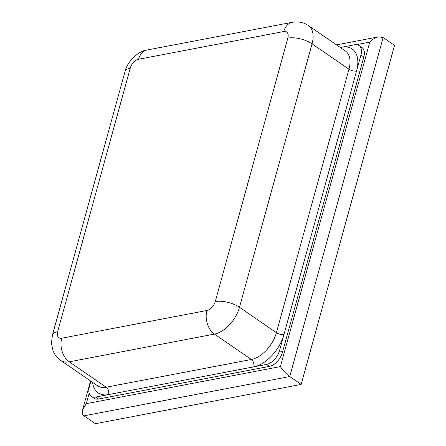 <?xml version="1.0" encoding="UTF-8"?>
<svg xmlns="http://www.w3.org/2000/svg" width="446" height="446" viewBox="0 0 446 446"><rect width="100%" height="100%" fill="white"/><g stroke="black" fill="none" stroke-linecap="round" stroke-linejoin="round"><path stroke-width="0.67" d="M356.449 44.65L369.762 42.108L280.383 366.595L86.284 403.663L82.549 409.941C81.858 412.65 82.337 414.618 83.987 415.845L289.733 376.552L383.114 37.536L378.492 36.873L336.518 44.89M280.383 366.595C283.032 370.559 286.148 373.876 289.733 376.552L301.156 384.407L95.411 423.7L83.987 415.845M369.762 42.108C372.477 39.293 375.387 37.548 378.492 36.873M383.114 37.536L394.537 45.392L301.156 384.407M282.441 352.44L279.57 350.461L356.544 71.014A31.995 18.726 -55.5 0 0 341.764 47.226L354.576 44.778A13.793 8.073 124.5 0 1 359.052 45.525L361.929 47.499A13.793 8.073 124.5 0 1 363.819 57.01L282.441 352.44A13.793 8.073 124.5 0 1 269.401 366.4L98.599 399.019A13.793 8.073 124.5 0 1 94.117 398.272L91.24 396.299A13.793 8.073 124.5 0 1 89.351 386.788L90.895 381.191M98.599 399.019L95.723 397.046L266.53 364.421L269.401 366.4M341.374 48.235A5.514 3.847 -100.8 0 0 341.764 47.226L340.309 47.505M287.837 38.094L215.267 301.557A17.65 7.292 15.4 0 1 239.48 307.294L312.049 43.831L348.973 69.225L276.403 332.688A5.514 2.28 15.4 0 0 283.974 334.478A31.995 18.726 -55.5 0 1 253.718 366.868A5.514 3.847 79.2 0 0 251.366 359.493L106.181 387.217L69.258 361.823A17.65 12.315 -100.8 0 1 61.738 338.219A8.825 5.168 124.5 0 1 57.662 331.657L130.232 68.188A8.825 5.168 124.5 0 1 138.578 59.257L283.762 31.527A8.825 5.168 124.5 0 1 287.837 38.094A17.65 7.292 15.4 0 1 312.049 43.831A26.476 15.498 -55.5 0 0 308.571 25.678A26.476 15.498 -55.5 0 0 308.42 25.567L345.343 50.967A26.476 15.498 124.5 0 1 348.973 69.225A5.514 2.28 15.4 0 0 356.544 71.014L360.942 55.031L363.819 57.01M359.052 45.525A13.793 8.073 124.5 0 1 360.942 55.031M279.57 350.461A13.793 8.073 124.5 0 1 266.53 364.421M95.723 397.046A13.793 8.073 124.5 0 1 91.24 396.299M86.284 403.663L89.15 393.255M215.267 301.557A8.825 5.168 124.5 0 1 206.922 310.488A17.65 12.315 79.2 0 0 214.442 334.099L69.258 361.823A26.476 15.498 -55.5 0 1 60.656 360.396L97.579 385.79A26.476 15.498 124.5 0 0 106.181 387.217A5.514 3.847 -100.8 0 1 108.534 394.598A31.995 18.726 -55.5 0 1 92.606 382.367M276.403 332.688A26.476 15.498 124.5 0 1 251.366 359.493L214.442 334.099A26.476 15.498 -55.5 0 0 239.48 307.294L276.403 332.688M57.662 331.657A17.65 7.292 -164.6 0 0 52.427 335.108M130.232 68.188A17.65 7.292 -164.6 0 0 125.003 71.611L52.433 335.08L51.463 343.242L53.002 350.679C54.719 354.854 57.266 358.093 60.656 360.396M138.578 59.257A17.65 12.315 -100.8 0 1 146.951 50.047M283.762 31.527A17.65 12.315 -100.8 0 1 292.242 22.3L147.057 50.024C139.369 50.443 127.11 61.269 125.003 71.611M206.922 310.488L61.738 338.219M90.532 380.94L82.549 409.941M292.242 22.3C298.302 21.28 303.698 22.372 308.42 25.573"/></g></svg>
